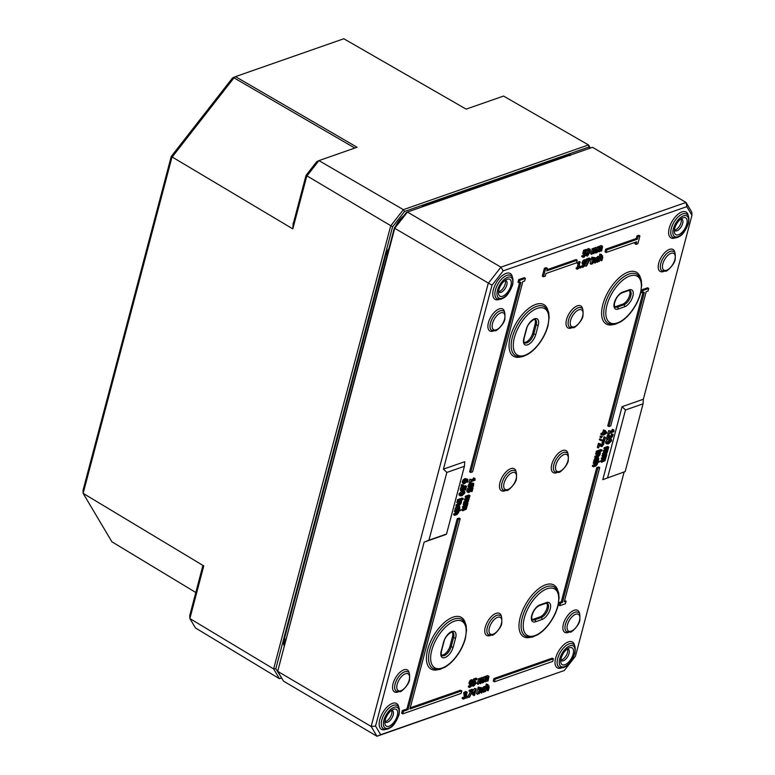 <?xml version="1.0" encoding="UTF-8"?>
<svg xmlns="http://www.w3.org/2000/svg" width="775" height="775" viewBox="0 0 775 775"><rect width="100%" height="100%" fill="white"/><g stroke="black" fill="none" stroke-linecap="round" stroke-linejoin="round"><path stroke-width="1.16" d="M464.428 466.279L446.526 534.043L445.441 534.673L424.148 542.113L428.943 540.185L446.846 472.43L443.426 469.146L464.719 461.706L464.428 466.279L446.846 472.43M446.526 534.043L428.943 540.185M602.785 479.657L625.163 471.578L602.785 479.657L622.073 406.681L643.357 399.241L643.066 403.823L625.483 409.975L622.073 406.681M607.581 477.729L625.483 409.975M625.163 471.578L643.066 403.823M624.078 472.207L575.476 656.154L564.268 670.52L380.68 734.7L375.546 726.059L424.148 542.113M443.426 469.146L492.028 285.2L503.237 270.843L686.824 206.654L691.959 215.295L691.842 212.243L686.03 202.449L500.912 267.172L488.211 283.437L371.157 726.456L376.97 736.25L564.268 670.52M691.959 215.295L643.357 399.241M454.692 515.365L454.906 514.542L457.705 513.418L458.161 512.566L458.083 511.442L455.487 512.352L455.7 511.529L460.534 509.843L460.321 510.667L458.567 511.277L458.664 512.585L456.94 514.581L454.692 515.365L453.559 514.707L453.782 513.883L456.582 512.759L457.066 511.8M455.487 512.352L454.363 511.684L455.69 510.473M456.659 510.134L458.132 509.621M457.105 506.24L457.318 505.416L460.118 504.292L460.573 503.44L460.495 502.316L457.899 503.227L458.112 502.403L461.59 501.183L461.077 503.459L459.352 505.455L457.105 506.24L455.971 505.571L456.194 504.748L458.994 503.634L459.478 502.675M457.899 503.227L456.766 502.558L456.988 501.735L460.457 500.524L461.59 501.183M458.432 501.192L457.308 500.524L457.521 499.701L460.999 498.49L462.123 499.158L461.91 499.982L458.432 501.192L458.655 500.369L462.123 499.158M460.302 495.942L460.098 494.557L463.062 491.621L464.719 491.476L464.923 492.871L461.958 495.787L459.168 495.273L458.974 493.888L461.929 490.963M463.13 490.701L464.719 491.476M462.355 486.342L461.232 485.673L461.503 484.627L463.518 484.985L462.355 486.342L463.518 484.985M464.428 483.648L462.307 482.777L463.305 482.98L462.307 482.777L463.053 479.89L464.952 478.572L467.829 479.27L467.732 481.982L467.131 482.186L467.48 481.294L466.443 479.928L465.794 482.525L464.428 483.648L463.431 483.445L464.177 480.548L466.075 479.241L467.829 479.27M466.453 479.977L467.277 479.967M464.283 505.242L464.496 504.418L467.974 503.208L466.201 509.223L462.811 510.783L463.033 509.96L466.269 508.08L466.133 507.092L463.547 508.012L463.77 507.189L466.996 505.31L466.879 504.331L464.283 505.242L463.15 504.573L463.373 503.75L464.797 503.256L463.673 502.597L463.896 501.774L467.131 499.894M465.533 500.485L465.756 499.662L468.982 497.792L468.865 496.814L466.269 497.715L466.482 496.891L469.96 495.68L468.187 501.706L464.806 503.266L465.019 502.442L468.255 500.563L468.119 499.575L465.533 500.485L464.409 499.827L464.622 499.003L467.858 497.124M466.269 497.715L465.145 497.056L465.358 496.233L468.836 495.012L469.96 495.68M470.154 482.999L469.03 482.331L469.873 479.153L471.471 479.657L471.152 480.839L474.261 479.754L474.998 478.427L475.104 480.219L470.938 481.672L470.154 482.999L471.471 479.657M471.462 479.667L473.128 479.086L473.448 477.904L474.998 478.427M482.467 688.132L484.22 686.408L486.274 687.096L483.658 690.002L484.181 691.474L485.373 690.515L483.997 692.191L482.999 691.968L483.048 690.205L484.007 688.152L486.274 687.096M483.048 690.806L484.239 689.857L485.373 690.515M479.124 688.617L478.001 687.948L478.223 687.096L480.016 687.532L479.124 688.617L480.016 687.532M467.887 696.463L470.638 691.542M470.115 691.726L468.991 691.058L469.195 690.292L472.13 689.266L473.254 689.934L469.534 697.142L468.875 697.374L472.508 690.883L470.115 691.726L470.318 690.961L473.254 689.934M464.719 693.993L464.971 693.063L467.16 692.269L465.717 698.062L463.256 699.098L463.498 698.178L465.378 697.703L465.872 695.756L464.971 695.863L466.54 693.024L464.719 693.993L463.595 693.325L465.155 691.581L466.996 692.182M467.16 692.269L466.037 691.61M463.256 699.098L462.132 698.44L462.375 697.51L464.254 697.045L464.748 695.088M464.971 695.863L463.847 695.194L465.475 692.976M478.175 684.383L477.051 683.724L478.931 678.629L479.909 679.83L481.043 678.822L481.73 679.355L483.629 678.299L482.699 682.804L482.118 683.007L482.651 678.968L481.682 679.859L480.733 683.492L480.151 683.695L480.684 679.656L478.175 684.383L480.054 679.297M478.785 679.171L481.885 677.466L483.629 678.299M601.332 260.797L601.797 256.787L600.741 257.688L599.191 261.553L600.993 254.742L601.574 254.539L600.925 257L602.156 255.953L602.756 257.426L601.923 260.594L600.208 260.138L600.896 257.513M598.271 260.119L598.881 257.784M599.172 256.69L599.86 254.084L601.574 254.539M601.39 255.237L602.669 255.944L601.332 255.459M594.851 263.064L595.316 259.053L594.26 259.954L592.71 263.82L593.999 258.927L594.58 258.724L594.444 259.267L595.675 258.22L596.275 259.693L595.433 262.861L593.727 262.405L594.415 259.78M593.311 258.598L594.551 257.552L596.178 258.211L594.551 257.552M591.267 264.323L590.133 263.655L591.432 258.772L593.137 259.228L591.267 264.323L593.137 259.228M580.553 268.063L579.429 267.404L579.758 266.154L581.628 266.561L580.553 268.063L581.628 266.561M597.002 248.087L597.883 246.779L598.862 247.981L599.995 246.973L600.673 247.496L602.582 246.45L601.652 250.955L601.071 251.158L601.603 247.118L600.635 248.01L599.685 251.642L599.094 251.846L599.637 247.806L597.128 252.534L599.007 247.438M597.738 247.312L600.838 245.617L602.582 246.45M582.877 257.31L583.12 256.38L584.205 256.496L585.493 254.723L585.474 253.871L583.837 254.316L584.728 250.955L587.266 250.073L587.062 250.838L585.125 251.517L584.66 253.251L586.055 253.096L586.123 254.51L583.992 257.252L581.754 256.641L581.996 255.721L583.846 255.198L584.35 253.212M583.837 254.316L582.713 253.648L583.604 250.296L586.142 249.405L587.266 250.073M583.962 252.408L585.813 252.95M594.919 462.171L595.907 459.023L597.438 457.918L598.62 458.073L598.658 459.556L597.351 461.319L598.155 459.72L597.215 458.761L595.539 460.631L595.578 461.948L593.795 461.512L594.783 458.364L596.314 457.25M597.283 457.221L598.62 458.073M597.351 461.319L596.227 460.66L597.079 458.819M600.276 450.217L601.022 449.481L602.146 450.149L601.293 451.292L602.146 450.149M598.484 448.028L597.351 447.359L598.416 443.339L600.199 443.775L602.204 445.673L603.27 444.288L603.289 442.816L603.958 442.593L603.793 444.162L602.01 446.545L601.167 446.536L599.86 444.637L598.484 448.028L599.54 444.007L600.199 443.775M600.954 445.044L602.146 443.62L602.165 442.157L603.958 442.593M600.044 445.867L601.119 446.497M601.177 437.807L600.053 437.139L600.334 436.093L602.34 436.451L601.177 437.807L602.34 436.451M601.942 434.93L600.809 434.262L601.032 433.428L602.63 432.867L603.386 429.989L605.168 430.425L606.777 432.508L606.563 433.312L603.328 435.153L603.531 434.378L601.942 434.93L602.165 434.087L603.754 433.535L604.51 430.658L605.168 430.425M603.105 456.707L603.318 455.874L606.796 454.663L605.023 460.689L601.642 462.249L601.855 461.425L605.091 459.546L604.955 458.558L602.369 459.478L602.592 458.655L605.817 456.775L605.701 455.797L603.105 456.707L601.981 456.039L602.194 455.216L603.618 454.722L602.504 454.063L602.717 453.239L605.953 451.36M604.355 451.951L604.577 451.127L607.813 449.248L607.687 448.27L605.091 449.18L605.314 448.357L608.782 447.146L607.009 453.162L603.628 454.722L603.841 453.898L607.077 452.019L606.951 451.031L604.355 451.951L603.231 451.282L603.454 450.459L606.68 448.589M605.091 449.18L603.967 448.512L604.18 447.688L607.658 446.478L608.782 447.146M606.951 443.939L606.757 442.554L609.712 439.628L611.378 439.473L611.572 440.868L608.617 443.794L606.951 443.939L605.827 443.281L605.624 441.895L607.368 439.541M608.239 439.096L610.245 438.815L611.378 439.473M608.976 434.455L607.852 433.797L608.695 430.619L610.293 431.113L609.983 432.295L613.083 431.21L613.819 429.883L613.926 431.685L609.76 433.138L608.976 434.455L610.293 431.113M610.283 431.132L611.959 430.551L612.269 429.369L613.819 429.883M470.735 472.479L520.994 282.245L519.143 282.894L519.831 280.288L525.382 278.341L524.694 280.947L522.844 281.596L472.585 471.839L470.735 472.479L469.602 471.82L519.56 282.749M519.143 282.894L518.02 282.226L518.708 279.62L524.258 277.683L525.382 278.341M559.87 605.701L558.736 605.042L559.424 602.437L561.284 601.788L596.74 467.577L598.591 466.928L599.714 467.596L597.864 468.245L562.408 602.446L560.558 603.095L559.87 605.701L565.421 603.764L566.108 601.158L564.258 601.807L599.714 467.596M564.568 600.635L566.108 601.158M543.449 276.762L542.316 276.094L544.389 268.276L546.239 267.637L547.363 268.295L546.675 270.901L577.22 260.226L576.532 262.832L545.988 273.507L545.3 276.113L543.449 276.762L545.513 268.944L547.363 268.295M546.985 269.739L576.096 259.557L577.22 260.226M606.147 252.476L605.023 251.807L605.711 249.201L636.256 238.526L636.943 235.92L638.794 235.271L639.917 235.929L638.067 236.578L637.379 239.184L606.835 249.87L606.147 252.476L636.692 241.79L636.004 244.396L637.854 243.747L639.917 235.929M636.004 244.396L634.88 243.737L635.258 242.294M494.392 681.816L493.268 681.148L493.956 678.542L552.265 658.159L553.389 658.818L552.701 661.424L494.392 681.816L495.08 679.21L553.389 658.818M608.879 426.55L644.345 292.34L642.494 292.989L643.182 290.383L648.733 288.436L648.045 291.042L646.195 291.691L610.729 425.901L608.879 426.55L607.755 425.882L642.911 292.843M642.494 292.989L641.361 292.32L642.049 289.714L647.609 287.777L648.733 288.436M402.758 713.852L401.634 713.184L402.322 710.578L406.952 708.96L457.211 518.727L459.062 518.078L460.185 518.746L409.927 708.98L461.764 690.854L461.067 693.46L402.758 713.852L403.446 711.247L408.076 709.629L458.335 519.395L460.185 518.746M410.237 707.817L460.631 690.196L461.764 690.854M607.6 439.677L606.476 439.008L607.542 434.998L609.324 435.434L611.33 437.323L612.395 435.938L612.415 434.475L613.073 434.242L612.909 435.812L611.126 438.195L610.293 438.185L608.985 436.286L607.6 439.677L608.666 435.657L609.324 435.434M610.08 436.693L611.262 435.269L611.291 433.806L613.073 434.242M609.16 437.517L610.235 438.156M601.642 462.249L600.509 461.58L600.732 460.757L603.967 458.877M602.369 459.478L601.245 458.81L601.458 457.986L604.694 456.107M600.499 440.394L599.375 439.725L599.618 438.795L602.911 440.345L604.345 436.79L605.469 437.458L604.384 441.595L600.499 440.394L600.741 439.464L604.045 441.014L605.469 437.458M597.254 452.658L596.13 451.99L596.353 451.166L599.821 449.955L600.945 450.614L600.732 451.438L597.254 452.658L597.477 451.835L600.945 450.614M595.927 457.705L596.14 456.882L598.939 455.758L599.404 454.896L599.317 453.782L596.721 454.683L596.934 453.859L600.412 452.648L599.898 454.925L598.174 456.911L595.927 457.705L594.793 457.037L595.016 456.213L597.816 455.09L598.3 454.131M596.721 454.683L595.597 454.024L595.81 453.201L599.288 451.98L600.412 452.648M593.514 466.831L593.727 466.007L596.527 464.884L596.992 464.031L596.905 462.907L594.309 463.818L594.522 462.995L599.356 461.299L599.143 462.123L597.399 462.733L597.486 464.051L595.762 466.046L593.514 466.831L592.381 466.162L592.604 465.339L595.403 464.215L595.888 463.266M594.309 463.818L593.185 463.15L594.522 461.939M595.491 461.6L596.953 461.086M587.605 255.992C586.597 256.351 586.404 255.401 587.024 253.115L589.397 249.201C590.395 248.852 590.589 249.812 589.978 252.078L587.605 255.992L585.822 255.324M585.774 252.912L586.307 251.1M586.878 249.841L588.273 248.542L590.027 249.201L588.273 248.542M591.79 254.403L590.657 253.735L592.536 248.649L593.524 249.85L594.648 248.843L595.336 249.366L597.234 248.32L596.304 252.824L595.723 253.028L596.256 248.988L593.757 253.716L594.289 249.676L591.79 254.403L593.66 249.308M592.391 249.182L595.491 247.487L597.234 248.32M577.201 269.245L578.208 268.286L579.361 263.917L578.528 264.207L578.683 263.616L579.884 262.367L578.809 268.073L579.632 267.782L577.201 269.245L576.067 268.576L577.084 267.617L578.063 263.936M578.528 264.207L577.394 263.548L577.559 262.948L579.235 261.533L580.359 262.202M584.118 264.682L583.333 264.614L583.265 263.122L584.137 261.34L585.328 260.361L586.2 260.594L584.834 265.738L582.994 267.327L582.5 267.423L582.722 266.581L585.202 263.897L583.333 264.614L582.199 263.946L582.994 264.023L582.199 263.946L582.141 262.463L583.013 260.671L584.205 259.702L585.077 259.925M581.453 266.455L583.439 264.701L582.325 264.043M585.745 263.878L587.721 260.342M587.198 260.526L586.065 259.858L586.268 259.092L589.203 258.065L590.337 258.734L586.607 265.951L585.948 266.183L589.581 259.693L587.198 260.526L587.402 259.761L590.337 258.734M592.73 258.637L591.606 257.968L591.829 257.116L593.621 257.542L592.73 258.637L593.621 257.542M596.082 258.153L597.835 256.428L599.879 257.106L597.263 260.012L597.787 261.495L598.978 260.536L597.602 262.202L596.605 261.989L596.663 260.226L597.612 258.172L599.879 257.106M596.663 260.826L597.854 259.877L598.978 260.536M471.045 684.751L470.26 684.674L470.192 683.182L471.064 681.399L472.256 680.421L473.128 680.653L471.762 685.798L469.921 687.386L469.427 687.483L469.65 686.64L472.13 683.957L470.26 684.674L469.127 684.005L469.921 684.083L469.127 684.005L469.069 682.523L469.931 680.731L471.132 679.762L472.004 679.985M469.427 687.483L468.294 686.815L470.367 684.761L469.243 684.102M472.314 684.645L473.709 683.967L474.213 681.981M473.07 680.557L473.467 679.065L476.005 678.173L477.129 678.842L476.935 679.607L474.988 680.285L474.532 682.019L475.927 681.864L475.986 683.279L473.854 686.02L472.74 686.078L472.983 685.148L474.067 685.265L475.356 683.492L475.346 682.639L473.709 683.085L474.591 679.723L477.129 678.842M473.835 681.177L475.676 681.719M483.397 678.077L484.278 676.759L485.257 677.96L486.39 676.953L487.068 677.486L488.977 676.43L488.047 680.934L487.465 681.138L487.998 677.098L487.029 677.989L486.08 681.622L485.489 681.826L486.032 677.786L483.522 682.513L485.402 677.428M484.133 677.302L487.233 675.606L488.977 676.43M466.608 695.979L468.022 696.541L466.947 698.052L468.022 696.541M473.932 695.611L474.523 693.373L472.479 694.08L472.721 693.17L476.247 688.888L474.523 695.398L472.798 694.942L473.089 693.867M473.137 690.37L474.552 688.423L476.247 688.888M477.662 694.303L476.528 693.644L477.826 688.752L479.531 689.208L477.662 694.303L479.531 689.208M481.246 693.053L481.711 689.033L480.655 689.944L479.105 693.799L480.393 688.907L480.975 688.704L480.839 689.246L482.069 688.2L482.67 689.673L481.827 692.85L480.113 692.385L480.81 689.76M479.706 688.587L480.946 687.532L482.573 688.2L480.946 687.532M487.727 690.787L488.192 686.766L487.136 687.677L485.586 691.533L487.388 684.722L487.969 684.519L487.32 686.979L488.55 685.933L489.151 687.406L488.308 690.583L486.603 690.118L487.291 687.493M484.666 690.099L485.276 687.764M485.567 686.679L486.254 684.063L487.969 684.519M487.785 685.216L489.064 685.933L487.727 685.449M470.251 487.795L468.129 486.923L469.127 487.126L468.129 486.923L468.875 484.036L470.774 482.718L473.651 483.416L473.554 486.128L472.953 486.332L473.302 485.431L472.266 484.065L471.617 486.671L470.251 487.795L469.253 487.582L469.999 484.695L471.897 483.377L473.651 483.416M470.648 482.767L471.897 483.377M472.275 484.113L473.099 484.104M468.972 492.522L466.889 491.67L467.848 491.854L466.889 491.67L467.567 488.434L469.35 488.87L468.517 490.72L468.546 491.563L469.214 491.631L470.706 488.637L473.089 487.804L472.14 491.379L471.597 491.573L472.324 488.831L471.084 489.267L470.27 491.457L468.972 492.522L468.013 492.338L467.984 490.895L469.35 488.87M468.09 490.972L469.873 487.872M470.687 487.582L471.965 487.146L473.089 487.804M462.811 510.783L461.687 510.124L461.91 509.301L465.136 507.422M463.547 508.012L462.423 507.344L462.636 506.521L465.872 504.651M462.433 491.088L460.35 490.236L461.309 490.43L460.35 490.236L461.028 487L462.811 487.436L461.978 489.296L462.675 490.207L464.167 487.213L466.55 486.371L465.601 489.945L465.058 490.139L465.785 487.407L464.545 487.833L463.731 490.032L462.433 491.088L461.474 490.904L461.445 489.461L462.811 487.436M461.551 489.538L463.033 486.545L465.426 485.712L466.55 486.371M461.454 498.761L462.2 498.025L463.324 498.683L462.472 499.836L463.324 498.683M456.097 510.715L457.085 507.567L458.616 506.453L459.798 506.618L459.837 508.1L458.529 509.863L459.323 508.255L458.383 507.305L456.717 509.175L456.756 510.483L454.973 510.047L455.962 506.898L457.483 505.784M458.461 505.765L459.798 506.618M458.529 509.863L457.405 509.194L458.248 507.354M567.377 648.888A6.742 3.284 -59.5 0 1 566.525 654.952A6.742 3.284 -59.5 0 1 561.759 659.864A6.742 3.284 -59.5 0 1 560.8 660.038M498.538 291.516A6.742 3.284 -59.5 0 0 499.207 292.233A6.742 3.284 -59.5 0 0 501.076 292.291A6.742 3.284 -59.5 0 0 506.249 286.537A6.742 3.284 -59.5 0 0 506.046 280.618A6.742 3.284 -59.5 0 0 505.097 280.385A6.742 3.284 -59.5 0 1 504.273 286.459A6.742 3.284 -59.5 0 1 499.497 291.361A6.742 3.284 -59.5 0 1 498.548 291.536M391.52 710.375A6.742 3.284 -59.5 0 1 390.668 716.449A6.742 3.284 -59.5 0 1 385.892 721.351A6.742 3.284 -59.5 0 1 384.942 721.525A6.742 3.284 -59.5 0 0 385.592 722.222A6.742 3.284 -59.5 0 0 387.471 722.281A6.742 3.284 -59.5 0 0 392.644 716.526A6.742 3.284 -59.5 0 0 392.441 710.607A6.742 3.284 -59.5 0 0 391.491 710.375M675.364 229.875A6.742 3.284 -59.5 0 1 674.415 230.049A6.742 3.284 -59.5 0 0 675.064 230.747A6.742 3.284 -59.5 0 0 676.943 230.805A6.742 3.284 -59.5 0 0 682.107 225.05A6.742 3.284 -59.5 0 0 681.913 219.131A6.742 3.284 -59.5 0 0 680.963 218.899A6.742 3.284 -59.5 0 1 680.14 224.973A6.742 3.284 -59.5 0 1 675.364 229.875M524.152 342.405A8.225 4.011 120.5 0 0 532.667 333.279L535.079 324.163A8.225 4.011 120.5 0 0 534.76 319.377M614.672 306.619A8.225 4.011 120.5 0 0 616.212 306.425L622.693 304.158A8.225 4.011 120.5 0 0 628.68 297.852A8.225 4.011 120.5 0 0 629.358 290.441M532.047 619.332A8.225 4.011 120.5 0 0 533.587 619.148L540.068 616.881A8.225 4.011 120.5 0 0 546.055 610.574A8.225 4.011 120.5 0 0 546.733 603.163M441.527 655.127A8.225 4.011 120.5 0 0 450.043 646.001L452.455 636.876A8.225 4.011 120.5 0 0 452.135 632.1M285.917 639.511L284.783 642.698M284.88 642.901L284.968 641.991M387.461 254.084L388.401 250.528M503.237 270.843L500.912 267.172L407.427 212.04L406.342 212.544L394.388 227.86L277.683 671.324L394.727 228.305L492.028 285.2M507.121 279.291A9.736 4.747 120.5 0 0 506.695 279.455A9.736 4.747 120.5 0 0 498.49 293.367A9.736 4.747 120.5 0 0 504.535 295.217A9.736 4.747 120.5 0 0 511.161 284.396A9.736 4.747 120.5 0 0 507.121 279.291M682.978 217.794A9.736 4.747 120.5 0 0 682.552 217.969A9.736 4.747 120.5 0 0 674.357 231.87A9.736 4.747 120.5 0 0 680.402 233.721A9.736 4.747 120.5 0 0 687.028 222.909A9.736 4.747 120.5 0 0 682.978 217.794M567.358 648.888A6.742 3.284 -59.5 0 1 568.308 649.121A6.742 3.284 -59.5 0 1 568.501 655.04A6.742 3.284 -59.5 0 1 563.328 660.794A6.742 3.284 -59.5 0 1 561.458 660.736A6.742 3.284 -59.5 0 1 560.79 660.019M569.373 647.784A9.736 4.747 120.5 0 0 568.947 647.948A9.736 4.747 120.5 0 0 560.742 661.86A9.736 4.747 120.5 0 0 566.796 663.71A9.736 4.747 120.5 0 0 573.423 652.899A9.736 4.747 120.5 0 0 569.373 647.784M393.506 709.27A9.736 4.747 120.5 0 0 393.09 709.445A9.736 4.747 120.5 0 0 384.884 723.346A9.736 4.747 120.5 0 0 390.929 725.197A9.736 4.747 120.5 0 0 397.556 714.385A9.736 4.747 120.5 0 0 393.506 709.27M686.824 206.654L686.03 202.449L592.546 147.318L407.427 212.04L394.727 228.305L394.388 227.86M380.68 734.7L376.97 736.25L283.495 681.118L277.683 671.324L371.157 726.456L375.546 726.059M459.158 507.276L458.383 507.305M454.954 509.475L456.078 510.134M457.822 508.497L458.945 509.165M457.415 509.146L458.538 509.814M461.59 498.238L462.714 498.897M462.007 490.129L462.675 490.207L461.91 489.752M464.031 489.529L465.058 490.139M463.033 486.545L464.167 487.213M462.317 488.938L463.44 489.597M461.028 487L462.162 487.669M461.91 509.301L463.033 509.96M466.85 502.549L467.974 503.208M463.373 503.75L464.496 504.418M465.446 505.416L466.569 506.085M462.636 506.521L463.77 507.189M464.709 508.187L465.843 508.855M468.546 491.563L469.214 491.631L468.449 491.176M470.561 490.963L471.597 491.573M469.573 487.979L470.706 488.637M468.856 490.362L469.979 491.03M467.567 488.434L468.691 489.093M469.33 486.245L470.26 485.518L471.384 486.187L470.464 486.913L469.708 486.109L471.82 484.22L471.384 486.187M470.26 485.518L470.638 484.637M469.65 486.429L470.464 486.913L469.708 486.109M472.072 485.809L472.953 486.332L472.082 485.78M468.875 484.036L469.999 484.695M486.254 684.063L487.388 684.722M479.88 688.055L480.975 688.704M479.609 688.452L480.393 688.907M478.427 693.402L479.105 693.799M477.826 688.752L478.95 689.411M473.893 692.182L474.707 692.666L473.147 693.208L475.375 690.118L474.707 692.666M474.552 688.423L475.676 689.082M471.985 692.734L472.721 693.17M471.539 693.528L472.479 694.08M466.066 697.529L466.947 698.052M466.531 696.367L467.277 696.803M485.257 676.294L487.068 677.486M486.371 680.498L487.465 681.138M483.687 676.962L484.811 677.631M482.883 682.136L483.522 682.513M484.404 681.186L485.489 681.826M474.629 681.642L475.927 681.864M475.153 682.533L474.668 682.61M472.343 684.732L473.438 685.313L472.372 684.683M473.467 679.065L474.591 679.723M473.05 682.697L473.709 683.085M473.709 683.967L474.843 684.635M472.333 684.761L472.983 685.148M471.907 685.584L472.74 686.078M472.207 681.099L472.304 683.327L471.374 683.976L470.832 682.93L472.547 681.303L472.062 681.138M470.251 683.308L471.442 681.622M470.725 683.589L471.374 683.976L470.851 683.957M471.171 682.659L472.304 683.327M471.132 679.762L473.128 680.653M469.931 680.731L471.064 681.399M469.65 686.64L468.517 685.982L469.679 686.631M597.602 262.202L595.791 261.504M597.816 259.887L598.939 260.545M591.829 257.116L592.962 257.775M586.268 259.092L587.402 259.761M584.941 265.583L585.948 266.183M585.28 261.039L585.377 263.267L584.447 263.917L583.904 262.87L585.144 261.078M583.323 263.248L584.515 261.562M583.808 263.529L584.447 263.917L583.924 263.897M584.253 262.599L585.377 263.267M584.205 259.702L586.2 260.594M583.013 260.671L584.137 261.34M581.618 265.903L582.752 266.571M581.589 265.912L582.722 266.581M581.55 266.862L582.5 267.423M578.983 267.404L579.632 267.782M578.751 261.708L579.884 262.367M577.559 262.948L578.683 263.616M577.084 267.617L578.208 268.286M576.242 267.908L577.375 268.576M593.524 248.174L595.336 249.366M594.638 252.388L595.723 253.028M591.955 248.852L593.078 249.511M592.672 253.076L593.757 253.716M589.349 252.301L587.799 255.266L587.285 254.81L588.332 250.858L589.203 249.928L589.707 250.364L589.349 252.301M587.402 253.929L588.583 249.705M589.203 249.928L589.707 250.364L589.068 249.986M587.295 254.975L587.799 255.266L587.285 254.81M592.604 465.339L593.727 466.007M598.242 460.641L599.356 461.299M593.398 462.326L594.522 462.995M595.016 456.213L596.14 456.882M595.81 453.201L596.934 453.859M596.353 451.166L597.477 451.835M603.803 436.984L604.926 437.642M602.911 440.345L604.045 441.014M599.618 438.795L600.741 439.464M600.732 460.757L601.855 461.425M605.672 454.005L606.796 454.663M602.194 455.216L603.318 455.874M604.268 456.882L605.401 457.541M601.458 457.986L602.592 458.655M603.541 459.653L604.665 460.321M610.293 438.185L608.792 437.032M607.542 434.998L608.666 435.657M611.291 433.806L612.415 434.475M611.281 433.855L612.405 434.523M611.368 434.397L612.492 435.066M402.322 710.578L403.446 711.247M457.211 518.727L458.335 519.395M406.952 708.96L408.076 709.629M642.049 289.714L643.182 290.383M493.956 678.542L495.08 679.21M636.943 235.92L638.067 236.578M636.256 238.526L637.379 239.184M605.711 249.201L606.835 249.87M544.389 268.276L545.513 268.944M596.74 467.577L597.864 468.245M561.284 601.788L562.408 602.446M559.424 602.437L560.558 603.095M518.708 279.62L519.831 280.288M608.695 430.619L609.818 431.278M612.269 429.369L613.393 430.028M611.959 430.551L613.083 431.21M608.85 442.903L607.503 443.164L608.026 441.227L610.826 440.248L610.322 442.176L608.85 442.903M606.37 442.506L609.198 441.508L609.702 439.59M610.826 440.248L611.058 441.052M607.29 443.038L607.271 442.38M602.717 453.239L603.841 453.898M604.18 447.688L605.314 448.357M606.253 449.355L607.387 450.023M603.454 450.459L604.577 451.127M605.527 452.125L606.651 452.794M604.558 432.198L606.06 432.731L604.248 433.361L604.829 431.171L606.06 432.731M602.572 434.707L603.328 435.153M603.386 429.989L604.51 430.658M602.63 432.867L603.754 433.535M601.032 433.428L602.165 434.087M600.334 436.093L601.458 436.761M601.167 446.536L599.666 445.383M598.416 443.339L599.54 444.007M602.165 442.157L603.289 442.816M602.156 442.205L603.279 442.864M602.243 442.748L603.367 443.407M600.412 449.694L601.536 450.362M597.98 458.732L597.215 458.761M593.776 460.931L594.9 461.6M596.643 459.963L597.777 460.621M596.237 460.612L597.37 461.27M584.767 252.873L586.055 253.096M585.29 253.764L584.796 253.842M583.604 250.296L584.728 250.955M583.846 255.198L584.97 255.866M581.996 255.721L583.12 256.38M598.862 246.305L600.673 247.496M599.986 250.519L601.071 251.158M597.292 246.983L598.426 247.642M596.488 252.156L597.128 252.534M598.009 251.207L599.094 251.846M579.758 266.154L580.882 266.823M591.432 258.772L592.555 259.431M593.485 258.075L594.58 258.724M593.214 258.463L593.999 258.927M592.032 263.423L592.71 263.82M599.86 254.084L600.993 254.742M479.919 678.164L481.73 679.355M481.033 682.368L482.118 683.007M478.349 678.832L479.473 679.501M479.066 683.056L480.151 683.695M465.775 695.698L465.233 695.766M462.423 697.5L463.45 697.655M465.998 695.156L466.511 695.359M464.041 694.468L465.165 695.136M464.254 697.045L465.378 697.703M462.375 697.51L463.498 698.178M463.838 692.404L464.971 693.063M469.195 690.292L470.318 690.961M467.945 696.832L468.875 697.374M478.223 687.096L479.357 687.764M483.997 692.191L482.186 691.494M484.21 689.866L485.334 690.535M469.873 479.153L470.997 479.822M473.448 477.904L474.571 478.572M473.128 479.086L474.261 479.754M463.896 501.774L465.019 502.442M465.358 496.233L466.482 496.891M467.432 497.899L468.565 498.558M464.622 499.003L465.756 499.662M466.705 500.669L467.829 501.328M463.508 482.108L464.438 481.382L465.562 482.04L464.642 482.767L463.886 481.963L465.998 480.083L465.562 482.04M464.438 481.382L464.816 480.49M463.828 482.292L464.642 482.767L463.886 481.963M466.259 481.633L467.141 482.147M466.25 481.662L467.131 482.186M463.053 479.89L464.177 480.548M461.503 484.627L462.636 485.295M462.191 494.905L460.844 495.167L461.367 493.22L464.177 492.251L463.673 494.169L462.191 494.905M459.72 494.498L462.549 493.51L463.043 491.582M464.177 492.251L464.409 493.045M460.641 495.041L460.612 494.373M457.521 499.701L458.655 500.369M456.194 504.748L457.318 505.416M456.988 501.735L458.112 502.403M453.782 513.883L454.906 514.542M459.42 509.175L460.534 509.843M454.576 510.861L455.7 511.529M590.356 148.083L588.487 144.935L503.537 96.061L466.143 109.13L343.819 38.75L235.484 76.628L233.982 77.849L354.834 148.054M281.558 677.863L275.823 668.738L392.586 226.794L404.54 211.478L588.893 147.027L588.487 144.935L403.378 209.657L390.687 225.912L273.633 668.922L279.446 678.716L195.455 627.953L189.865 618.547L189.768 615.476L202.527 566.942M275.823 668.738L273.633 668.922L189.865 618.547L203.767 565.905L202.382 566.699M203.767 565.905L83.138 493.355L171.914 157.344L233.982 77.849M195.833 592.517L111.891 541.793L83.138 493.355L83.041 490.284L171.246 156.453L292.814 228.877L306.726 176.245L318.932 160.609L357.091 147.26L235.484 76.628M293.618 222.415L306.048 175.344L392.586 226.794M293.202 222.938L292.814 228.877M171.246 156.453L232.548 77.926L234.554 76.977M281.296 677.951L279.446 678.716L281.616 677.951M404.54 211.478L403.378 209.657L318.932 160.609L316.752 161.636L306.048 175.344M588.893 147.027L589.659 148.325M504.622 312.577A12.729 6.21 120.5 0 0 499.207 308.915A12.729 6.21 120.5 0 0 488.327 323.068A12.729 6.21 120.5 0 0 493.84 330.867M579.574 613.965A12.729 6.21 120.5 0 0 574.149 610.293A12.729 6.21 120.5 0 0 563.28 624.456A12.729 6.21 120.5 0 0 568.782 632.255M501.473 617.026A12.729 6.21 120.5 0 0 496.058 613.364A12.729 6.21 120.5 0 0 485.179 627.518A12.729 6.21 120.5 0 0 490.691 635.316M688.278 216.002A14.977 7.304 120.5 0 0 681.932 211.914A14.977 7.304 120.5 0 0 669.174 228.422A14.977 7.304 120.5 0 0 675.403 237.828M574.672 645.992A14.977 7.304 120.5 0 0 568.327 641.903A14.977 7.304 120.5 0 0 555.568 658.411A14.977 7.304 120.5 0 0 561.798 667.817M398.805 707.478A14.977 7.304 120.5 0 0 392.46 703.39A14.977 7.304 120.5 0 0 379.702 719.898A14.977 7.304 120.5 0 0 385.931 729.304M640.722 279A29.954 14.609 120.5 0 0 628.225 272.083A29.954 14.609 120.5 0 0 602.931 304.265A29.954 14.609 120.5 0 0 613.974 324.357M548.167 311.366A29.954 14.609 120.5 0 0 535.67 304.439A29.954 14.609 120.5 0 0 510.367 336.631A29.954 14.609 120.5 0 0 521.42 356.713M512.42 277.489A14.977 7.304 120.5 0 0 506.065 273.401A14.977 7.304 120.5 0 0 493.307 289.908A14.977 7.304 120.5 0 0 499.536 299.324M582.722 309.516A12.729 6.21 120.5 0 0 577.298 305.854A12.729 6.21 120.5 0 0 566.428 320.007A12.729 6.21 120.5 0 0 571.931 327.806M516.179 472.333A12.729 6.21 120.5 0 0 510.764 468.672A12.729 6.21 120.5 0 0 499.885 482.825A12.729 6.21 120.5 0 0 505.397 490.623M568.017 454.208A12.729 6.21 120.5 0 0 562.592 450.546A12.729 6.21 120.5 0 0 551.722 464.7A12.729 6.21 120.5 0 0 557.225 472.498M465.543 624.088A29.954 14.609 120.5 0 0 453.046 617.162A29.954 14.609 120.5 0 0 427.742 649.343A29.954 14.609 120.5 0 0 438.795 669.435M558.097 591.722A29.954 14.609 120.5 0 0 545.61 584.796A29.954 14.609 120.5 0 0 520.306 616.987A29.954 14.609 120.5 0 0 531.35 637.069M409.258 673.514A12.729 6.21 120.5 0 0 403.843 669.842A12.729 6.21 120.5 0 0 392.973 683.996A12.729 6.21 120.5 0 0 398.476 691.804M674.928 253.037A12.729 6.21 120.5 0 0 669.513 249.366A12.729 6.21 120.5 0 0 658.643 263.519A12.729 6.21 120.5 0 0 664.146 271.327M403.93 215.634A17.069 8.331 120.5 0 0 395.473 226.474M491.718 330.334L491.708 330.324A11.228 5.473 -59.5 0 1 491.36 320.472A11.228 5.473 -59.5 0 1 499.982 310.882A11.228 5.473 120.5 0 0 491.369 320.482A11.228 5.473 120.5 0 0 491.718 330.334L495.041 330.712C496.368 331.874 504.651 323.301 504.864 318.932C505.222 313.158 504.641 310.513 503.12 310.988A11.228 5.473 120.5 0 0 499.991 310.882A11.228 5.473 -59.5 0 1 503.12 310.978A11.228 5.473 -59.5 0 1 503.12 310.988L503.12 310.978M504.544 319.213A9.736 4.747 -59.5 0 1 496.3 329.782A9.736 4.747 -59.5 0 1 492.522 323.417A9.736 4.747 -59.5 0 1 500.766 312.848A9.736 4.747 -59.5 0 1 504.544 319.213M670.298 251.342A11.228 5.473 120.5 0 0 661.685 260.933A11.228 5.473 120.5 0 0 662.024 270.785A11.228 5.473 -59.5 0 1 662.015 270.775A11.228 5.473 -59.5 0 1 661.676 260.923A11.228 5.473 -59.5 0 1 670.288 251.333A11.228 5.473 -59.5 0 1 673.427 251.439A11.228 5.473 120.5 0 0 670.298 251.342M674.851 259.664A9.736 4.747 -59.5 0 1 666.607 270.233A9.736 4.747 -59.5 0 1 662.828 263.868A9.736 4.747 -59.5 0 1 671.082 253.299A9.736 4.747 -59.5 0 1 674.851 259.664M673.436 251.439L673.427 251.439C674.957 250.964 675.538 253.619 675.18 259.383C674.967 263.762 666.674 272.325 665.347 271.173L662.015 270.775M566.661 631.712A11.228 5.473 -59.5 0 1 566.651 631.712A11.228 5.473 -59.5 0 1 566.312 621.86A11.228 5.473 -59.5 0 1 574.934 612.26A11.228 5.473 -59.5 0 1 578.063 612.366L578.063 612.366A11.228 5.473 120.5 0 0 574.934 612.269A11.228 5.473 120.5 0 0 566.322 621.86A11.228 5.473 120.5 0 0 566.661 631.712L569.983 632.1C571.311 633.262 579.603 624.689 579.816 620.31C580.175 614.546 579.593 611.901 578.072 612.366L578.063 612.366M404.627 671.818A11.228 5.473 120.5 0 0 396.006 681.409A11.228 5.473 120.5 0 0 396.354 691.261A11.228 5.473 -59.5 0 1 396.345 691.252A11.228 5.473 -59.5 0 1 396.006 681.399A11.228 5.473 -59.5 0 1 404.618 671.809A11.228 5.473 -59.5 0 1 407.757 671.906A11.228 5.473 120.5 0 0 404.627 671.818M409.181 680.14A9.736 4.747 -59.5 0 1 400.937 690.709A9.736 4.747 -59.5 0 1 397.158 684.344A9.736 4.747 -59.5 0 1 405.412 673.775A9.736 4.747 -59.5 0 1 409.181 680.14M407.766 671.915L407.757 671.906A11.228 5.473 -59.5 0 1 407.757 671.915C409.287 671.441 409.868 674.095 409.51 679.859C409.287 684.238 401.004 692.802 399.677 691.639L396.345 691.252M579.497 620.591A9.736 4.747 -59.5 0 1 571.243 631.16A9.736 4.747 -59.5 0 1 567.465 624.795A9.736 4.747 -59.5 0 1 575.718 614.236A9.736 4.747 -59.5 0 1 579.497 620.591M526.235 329.365A1.502 0.649 14.8 0 0 526.554 329.084C527.862 322.197 536.184 317.663 535.292 319.513A8.234 4.02 -59.5 0 1 536.213 324.822A1.502 0.649 14.8 0 0 538.257 325.161A9.736 4.747 120.5 0 0 534.479 318.806A9.736 4.747 120.5 0 0 526.235 329.365L523.822 338.491A9.736 4.747 120.5 0 0 527.601 344.856A9.736 4.747 120.5 0 0 535.845 334.287L538.257 325.161M535.079 324.163L536.213 324.822L533.801 333.948A1.502 0.649 14.8 0 0 535.845 334.287M532.667 333.279L533.801 333.948A8.234 4.02 -59.5 0 1 529.616 341.048A8.234 4.02 -59.5 0 1 524.52 342.812C523.793 342.695 523.667 341.165 524.142 338.21A1.502 0.649 -165.2 0 1 523.822 338.491M537.23 308.382A26.96 13.156 -59.5 0 1 547.692 326.004A26.96 13.156 -59.5 0 1 524.84 355.279A26.96 13.156 -59.5 0 1 514.377 337.648A26.96 13.156 -59.5 0 1 537.23 308.382M618.121 309.06A1.502 1.133 -109.3 0 0 617.346 307.094A8.234 4.02 -59.5 0 1 615.05 307.026C614.585 307.326 614.362 306.27 614.381 303.858C615.67 298.472 618.198 294.82 621.967 292.882A1.502 1.133 -109.3 0 0 622.596 292.136A9.736 4.747 120.5 0 0 614.342 302.705A9.736 4.747 120.5 0 0 618.121 309.06L624.602 306.793A9.736 4.747 120.5 0 0 632.855 296.234A9.736 4.747 120.5 0 0 629.077 289.869L622.596 292.136M621.967 292.882L628.438 290.615A1.502 1.133 -109.3 0 0 629.077 289.869M628.438 290.615L629.891 290.577A8.234 4.02 -59.5 0 1 630.143 297.803A8.234 4.02 -59.5 0 1 623.827 304.837A1.502 1.133 70.7 0 1 624.602 306.793M622.693 304.158L623.827 304.837L617.346 307.094L616.212 306.425M629.794 276.016A26.96 13.156 -59.5 0 1 640.257 293.638A26.96 13.156 -59.5 0 1 617.404 322.913A26.96 13.156 -59.5 0 1 606.941 305.292A26.96 13.156 -59.5 0 1 629.794 276.016M535.496 621.783A1.502 1.133 -109.3 0 0 534.721 619.816A8.234 4.02 -59.5 0 1 532.425 619.738C531.96 620.039 531.737 618.983 531.757 616.571C533.045 611.194 535.573 607.542 539.342 605.604A1.502 1.133 -109.3 0 0 539.972 604.849A9.736 4.747 120.5 0 0 531.718 615.418A9.736 4.747 120.5 0 0 535.496 621.783L541.977 619.516A9.736 4.747 120.5 0 0 550.231 608.947A9.736 4.747 120.5 0 0 546.452 602.582L539.972 604.849M539.342 605.604L545.823 603.337A1.502 1.133 -109.3 0 0 546.452 602.582M545.823 603.337L547.266 603.289A8.234 4.02 -59.5 0 1 547.518 610.516A8.234 4.02 -59.5 0 1 541.202 617.549A1.502 1.133 70.7 0 1 541.977 619.516M540.068 616.881L541.202 617.549L534.721 619.816L533.587 619.148M547.169 588.738A26.96 13.156 -59.5 0 1 557.632 606.36A26.96 13.156 -59.5 0 1 534.779 635.636A26.96 13.156 -59.5 0 1 524.317 618.004A26.96 13.156 -59.5 0 1 547.169 588.738M443.61 642.087A1.502 0.649 14.8 0 0 443.93 641.807C445.238 634.919 453.559 630.375 452.677 632.226A8.234 4.02 -59.5 0 1 453.588 637.544A1.502 0.649 14.8 0 0 455.632 637.883A9.736 4.747 120.5 0 0 451.854 631.518A9.736 4.747 120.5 0 0 443.61 642.087L441.198 651.213A9.736 4.747 120.5 0 0 444.976 657.568A9.736 4.747 120.5 0 0 453.22 647.009L455.632 637.883M452.455 636.876L453.588 637.544L451.176 646.67A1.502 0.649 14.8 0 0 453.22 647.009M450.043 646.001L451.176 646.67A8.234 4.02 -59.5 0 1 446.991 653.761A8.234 4.02 -59.5 0 1 441.895 655.534C441.169 655.417 441.043 653.877 441.517 650.932A1.502 0.649 -165.2 0 1 441.198 651.213M454.615 621.095A26.96 13.156 -59.5 0 1 465.068 638.726A26.96 13.156 -59.5 0 1 442.215 667.992A26.96 13.156 -59.5 0 1 431.752 650.37A26.96 13.156 -59.5 0 1 454.615 621.095M496.843 615.331A11.228 5.473 120.5 0 0 488.221 624.921A11.228 5.473 120.5 0 0 488.57 634.773L491.892 635.161C493.22 636.323 501.502 627.75 501.716 623.371C502.074 617.607 501.493 614.962 499.972 615.428A11.228 5.473 120.5 0 0 496.843 615.331M501.396 623.652A9.736 4.747 -59.5 0 1 493.142 634.221A9.736 4.747 -59.5 0 1 489.374 627.866A9.736 4.747 -59.5 0 1 497.618 617.297A9.736 4.747 -59.5 0 1 501.396 623.652M488.57 634.773L488.56 634.773A11.228 5.473 -59.5 0 1 488.211 624.921A11.228 5.473 -59.5 0 1 496.833 615.321A11.228 5.473 -59.5 0 1 499.962 615.428A11.228 5.473 -59.5 0 1 499.972 615.428L499.962 615.428M285.665 639.356L285.132 639.046A2.993 1.308 -165.2 0 1 284.347 638.949M387.219 254.975L386.686 254.665A2.993 1.308 -165.2 0 1 385.94 254.568M396.199 225.544A17.67 8.622 -59.5 0 1 403.533 216.138M507.635 277.334A11.974 5.842 -59.5 0 1 512.285 285.171A11.974 5.842 -59.5 0 1 502.123 298.172A11.974 5.842 -59.5 0 1 497.472 290.344A11.974 5.842 -59.5 0 1 507.635 277.334M683.492 215.847A11.974 5.842 -59.5 0 1 688.142 223.684A11.974 5.842 -59.5 0 1 677.989 236.685A11.974 5.842 -59.5 0 1 673.339 228.858A11.974 5.842 -59.5 0 1 683.492 215.847M569.887 645.837A11.974 5.842 -59.5 0 1 574.537 653.664A11.974 5.842 -59.5 0 1 564.384 666.674A11.974 5.842 -59.5 0 1 559.734 658.847A11.974 5.842 -59.5 0 1 569.887 645.837M394.02 707.323A11.974 5.842 -59.5 0 1 398.67 715.16A11.974 5.842 -59.5 0 1 388.517 728.161A11.974 5.842 -59.5 0 1 383.867 720.333A11.974 5.842 -59.5 0 1 394.02 707.323M682.717 213.881A13.475 6.578 120.5 0 0 672.371 225.399A13.475 6.578 120.5 0 0 672.787 237.218L672.778 237.218A13.475 6.578 -59.5 0 1 672.361 225.389A13.475 6.578 -59.5 0 1 682.707 213.881A13.475 6.578 -59.5 0 1 686.466 213.997A13.475 6.578 120.5 0 0 682.717 213.881M686.476 214.007L686.466 213.997A13.475 6.578 -59.5 0 1 686.476 214.007C688.704 214.762 689.363 217.891 688.462 223.394C685.429 230.834 682.465 235.145 679.559 236.336C677.224 237.935 674.967 238.225 672.787 237.218L672.778 237.218M546.394 586.772A28.452 13.882 120.5 0 0 524.549 611.078A28.452 13.882 120.5 0 0 525.421 636.042L525.411 636.042A28.452 13.882 -59.5 0 1 524.539 611.078A28.452 13.882 -59.5 0 1 546.385 586.762A28.452 13.882 -59.5 0 1 554.319 587.024A28.452 13.882 120.5 0 0 546.394 586.772M554.328 587.024L554.319 587.024A28.452 13.882 -59.5 0 1 554.328 587.024C560.257 592.488 558.203 593.456 559.114 597.506L557.952 606.079C556.14 612.696 552.992 618.944 548.506 624.805C544.825 629.503 540.96 632.962 536.91 635.161C532.919 636.323 533.064 638.59 525.421 636.042L525.411 636.042M569.112 643.87A13.475 6.578 120.5 0 0 558.765 655.388A13.475 6.578 120.5 0 0 559.172 667.207L559.172 667.207A13.475 6.578 -59.5 0 1 558.756 655.379A13.475 6.578 -59.5 0 1 569.102 643.87A13.475 6.578 -59.5 0 1 572.861 643.986A13.475 6.578 120.5 0 0 569.112 643.87M572.87 643.996L572.861 643.986C575.089 644.752 575.757 647.881 574.856 653.383C571.824 660.823 568.85 665.134 565.953 666.326C563.619 667.924 561.362 668.215 559.172 667.207L559.172 667.207M453.83 619.128A28.452 13.882 120.5 0 0 431.995 643.444A28.452 13.882 120.5 0 0 432.857 668.408A28.452 13.882 -59.5 0 1 432.857 668.399A28.452 13.882 -59.5 0 1 431.985 643.434A28.452 13.882 -59.5 0 1 453.821 619.128A28.452 13.882 -59.5 0 1 461.764 619.38A28.452 13.882 120.5 0 0 453.83 619.128M461.774 619.39L461.764 619.38A28.452 13.882 -59.5 0 1 461.764 619.39C467.693 624.844 465.639 625.812 466.56 629.872L465.397 638.445C463.586 645.062 460.437 651.3 455.942 657.161C452.271 661.869 448.405 665.318 444.346 667.527C440.355 668.68 440.5 670.956 432.857 668.408L432.857 668.399M393.245 705.357A13.475 6.578 120.5 0 0 382.898 716.875A13.475 6.578 120.5 0 0 383.315 728.694C385.495 729.701 387.762 729.411 390.087 727.812C392.993 726.621 395.957 722.31 398.999 714.879C399.89 709.377 399.232 706.238 397.003 705.482A13.475 6.578 120.5 0 0 393.245 705.357M383.315 728.694L383.305 728.694A13.475 6.578 -59.5 0 1 382.898 716.865A13.475 6.578 -59.5 0 1 393.235 705.357A13.475 6.578 -59.5 0 1 396.994 705.473A13.475 6.578 -59.5 0 1 397.003 705.482L396.994 705.473M563.377 452.513A11.228 5.473 120.5 0 0 554.764 462.103A11.228 5.473 120.5 0 0 555.103 471.956A11.228 5.473 -59.5 0 1 555.094 471.956A11.228 5.473 -59.5 0 1 554.755 462.103A11.228 5.473 -59.5 0 1 563.377 452.513A11.228 5.473 -59.5 0 1 566.506 452.61A11.228 5.473 120.5 0 0 563.377 452.513M567.939 460.844A9.736 4.747 -59.5 0 1 559.686 471.413A9.736 4.747 -59.5 0 1 555.908 465.048A9.736 4.747 -59.5 0 1 564.161 454.479A9.736 4.747 -59.5 0 1 567.939 460.844M566.515 452.619L566.506 452.61C568.036 452.145 568.618 454.789 568.259 460.563C568.046 464.932 559.753 473.506 558.426 472.343L555.094 471.956M629.019 274.05A28.452 13.882 120.5 0 0 607.174 298.356A28.452 13.882 120.5 0 0 608.046 323.33L608.036 323.32A28.452 13.882 -59.5 0 1 607.164 298.356A28.452 13.882 -59.5 0 1 629.009 274.05A28.452 13.882 -59.5 0 1 636.943 274.302A28.452 13.882 120.5 0 0 629.019 274.05M636.953 274.311L636.943 274.302A28.452 13.882 -59.5 0 1 636.953 274.302C642.882 279.765 640.818 280.734 641.739 284.793L640.576 293.357C638.765 299.983 635.616 306.222 631.131 312.083C627.45 316.791 623.584 320.24 619.535 322.439C615.544 323.601 615.689 325.868 608.046 323.33L608.036 323.32M511.548 470.638A11.228 5.473 120.5 0 0 502.927 480.229A11.228 5.473 120.5 0 0 503.275 490.081L503.266 490.081A11.228 5.473 -59.5 0 1 502.917 480.229A11.228 5.473 -59.5 0 1 511.539 470.628A11.228 5.473 -59.5 0 1 514.678 470.735A11.228 5.473 120.5 0 0 511.548 470.638M516.102 478.969A9.736 4.747 -59.5 0 1 507.858 489.529A9.736 4.747 -59.5 0 1 504.079 483.174A9.736 4.747 -59.5 0 1 512.323 472.605A9.736 4.747 -59.5 0 1 516.102 478.969M514.678 470.735L514.678 470.735C516.198 470.27 516.78 472.915 516.421 478.679C516.208 483.058 507.925 491.631 506.598 490.468L503.266 490.081M536.455 306.416A28.452 13.882 120.5 0 0 514.61 330.722A28.452 13.882 120.5 0 0 515.482 355.686A28.452 13.882 -59.5 0 1 515.472 355.686A28.452 13.882 -59.5 0 1 514.61 330.722A28.452 13.882 -59.5 0 1 536.445 306.406A28.452 13.882 -59.5 0 1 544.389 306.668A28.452 13.882 120.5 0 0 536.455 306.416M544.399 306.668L544.389 306.668C550.318 312.131 548.264 313.1 549.175 317.149L548.022 325.723C546.21 332.339 543.062 338.588 538.567 344.449C534.895 349.147 531.03 352.606 526.971 354.805C522.98 355.967 523.125 358.234 515.482 355.686L515.472 355.686M569.809 327.273L569.799 327.263A11.228 5.473 -59.5 0 1 569.799 327.263A11.228 5.473 -59.5 0 1 569.46 317.411A11.228 5.473 -59.5 0 1 578.082 307.82A11.228 5.473 120.5 0 0 569.47 317.421A11.228 5.473 120.5 0 0 569.809 327.273L573.132 327.651C574.459 328.813 582.752 320.24 582.965 315.871C583.323 310.097 582.742 307.452 581.221 307.927A11.228 5.473 120.5 0 0 578.092 307.82A11.228 5.473 -59.5 0 1 581.211 307.917A11.228 5.473 -59.5 0 1 581.221 307.917L581.211 307.917M582.645 316.152A9.736 4.747 -59.5 0 1 574.391 326.721A9.736 4.747 -59.5 0 1 570.613 320.356A9.736 4.747 -59.5 0 1 578.867 309.787A9.736 4.747 -59.5 0 1 582.645 316.152M506.85 275.367A13.475 6.578 120.5 0 0 496.513 286.886A13.475 6.578 120.5 0 0 496.92 298.704A13.475 6.578 -59.5 0 1 496.911 298.704A13.475 6.578 -59.5 0 1 496.504 286.876A13.475 6.578 -59.5 0 1 506.85 275.367A13.475 6.578 -59.5 0 1 510.609 275.493A13.475 6.578 120.5 0 0 506.85 275.367M510.609 275.493L510.609 275.493C512.837 276.249 513.496 279.387 512.604 284.89C509.562 292.32 506.598 296.641 503.702 297.823C501.367 299.421 499.11 299.722 496.92 298.704L496.911 298.704M455.962 506.898L457.085 507.567M455.08 508.7L456.204 509.369M458.199 507.596L459.323 508.255M457.822 505.988L458.616 506.453M462.811 487.795L463.934 488.453M460.321 488.802L461.445 489.461M463.915 508.594L465.039 509.262M465.911 504.67L466.996 505.31M464.651 505.823L465.775 506.482M465.174 507.441L466.269 508.08M469.35 489.228L470.473 489.887M466.86 490.226L467.984 490.895M470.745 484.695L471.762 485.295M472.314 484.85L473.302 485.431M468.071 485.615L469.204 486.283M487.407 687.377L488.463 687.997M480.926 689.643L481.982 690.263M487.233 677.738L488.211 678.309M485.266 678.425L486.245 678.997M474.232 682.823L475.356 683.492M472.944 684.596L474.067 685.265M471.297 682.242L472.421 682.911M469.069 682.523L470.192 683.182M469.078 685.943L470.212 686.602M597.835 256.428L598.959 257.097M596.488 257.503L597.612 258.172M584.369 262.183L585.493 262.851M582.141 262.463L583.265 263.122M582.151 265.883L583.284 266.542M595.5 249.627L596.469 250.199M593.534 250.315L594.502 250.887M587.537 253.677L588.661 254.345M585.89 252.456L587.024 253.115M595.859 463.363L596.992 464.031M595.403 464.215L596.527 464.884M594.58 464.651L595.713 465.31M598.271 454.237L599.404 454.896M597.816 455.09L598.939 455.758M596.992 455.526L598.126 456.184M602.737 460.059L603.87 460.718M604.732 456.136L605.817 456.775M603.473 457.279L604.597 457.948M604.006 458.907L605.091 459.546M611.262 435.269L612.395 435.938M610.865 436.131L611.998 436.8M609.198 441.508L610.322 442.176M605.624 441.895L606.757 442.554M608.588 438.96L609.712 439.628M604.732 452.532L605.856 453.201M606.718 448.609L607.813 449.248M605.459 449.762L606.583 450.42M605.992 451.379L607.077 452.019M602.146 443.62L603.27 444.288M601.749 444.482L602.873 445.15M594.783 458.364L595.907 459.023M593.902 460.166L595.026 460.825M597.021 459.062L598.155 459.72M596.643 457.453L597.438 457.918M584.36 254.055L585.493 254.723M583.071 255.827L584.205 256.496M600.848 247.758L601.817 248.329M598.872 248.446L599.85 249.017M594.532 259.654L595.587 260.284M601.012 257.387L602.068 258.017M481.895 679.607L482.864 680.179M479.928 680.295L480.897 680.867M465.756 693.15L466.598 693.644M464.244 694.4L465.368 695.068M464.767 695.94L465.901 696.609M484.22 686.408L485.353 687.076M482.873 687.483L484.007 688.152M465.901 501.067L467.034 501.735M467.897 497.143L468.982 497.792M466.637 498.296L467.761 498.964M467.17 499.923L468.255 500.563M464.923 480.548L465.94 481.149M466.502 480.703L467.48 481.294M464.952 478.572L466.075 479.241M462.258 481.469L463.382 482.137M462.549 493.51L463.673 494.169M458.974 493.888L460.098 494.557M462.239 491.147L463.062 491.621M459.449 502.772L460.573 503.44M458.994 503.634L460.118 504.292M458.17 504.06L459.294 504.719M457.037 511.897L458.161 512.566M456.582 512.759L457.705 513.418M455.758 513.186L456.882 513.854M570.826 154.913A12.274 5.987 120.5 0 0 567.959 155.058L425.049 205.026A12.274 5.987 120.5 0 0 421.697 207.051M388.972 248.368A12.274 5.987 120.5 0 0 385.437 255.769L284.086 639.365A12.274 5.987 120.5 0 0 284.028 645.556M567.959 155.058A0.901 0.678 70.7 0 1 567.581 155.513L570.226 155.533M422.162 206.886L424.671 205.472A0.901 0.678 -109.3 0 0 425.049 205.026M524.142 338.21L526.554 329.084M441.517 650.932L443.93 641.807M395.24 226.755L404.211 215.276M461.668 491.079L460.534 490.42M468.197 492.512L467.073 491.844M469.447 487.775L468.323 487.117M488.831 676.255L487.707 675.597M486.874 676.962L485.751 676.294M475.811 681.777L474.678 681.109M472.924 680.421L471.801 679.762M596.818 262.212L595.684 261.553M585.997 260.361L584.873 259.702M597.089 248.145L595.965 247.477M595.132 248.843L594.008 248.184M610.264 438.166L609.14 437.507M601.138 446.516L600.015 445.858M585.939 253.008L584.815 252.34M602.437 246.276L601.313 245.607M600.48 246.973L599.356 246.314M483.484 678.125L482.36 677.457M481.527 678.822L480.403 678.164M467.083 692.22L465.959 691.552M483.203 692.191L482.079 691.533M463.624 483.639L462.501 482.97M388.885 248.698L385.63 255.595L284.28 639.201L284.202 644.877M424.671 205.472L567.581 155.513"/></g></svg>
